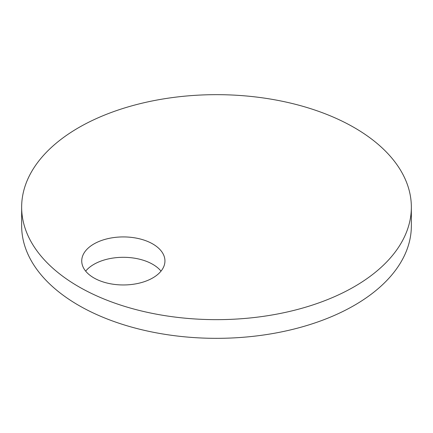 <?xml version="1.0" encoding="UTF-8"?>
<svg xmlns="http://www.w3.org/2000/svg" width="433" height="433" viewBox="0 0 433 433"><rect width="100%" height="100%" fill="white"/><g stroke="black" fill="none" stroke-linecap="round" stroke-linejoin="round"><path stroke-width="0.65" d="M152.757 243.958A41.606 24.021 0 0 0 107.416 238.751A41.606 24.021 0 0 0 81.734 260.942A41.606 24.021 0 0 0 93.918 277.926A41.606 24.021 0 0 0 139.258 283.133A41.606 24.021 0 0 0 164.946 260.942A41.606 24.021 0 0 0 152.757 243.958M161.016 271.134A41.606 24.021 0 0 0 152.757 264.341A41.606 24.021 0 0 0 85.664 271.134M78.719 286.706A194.85 112.493 0 0 0 291.068 311.089A194.85 112.493 0 0 0 411.35 207.158A194.85 112.493 0 0 0 354.281 127.611A194.85 112.493 0 0 0 141.932 103.227A194.85 112.493 0 0 0 21.65 207.158A194.85 112.493 0 0 0 78.719 286.706M21.65 207.158L21.65 225.842A194.85 112.493 0 0 0 78.719 305.389A194.85 112.493 0 0 0 291.068 329.773A194.85 112.493 0 0 0 411.35 225.842L411.35 207.158"/></g></svg>
